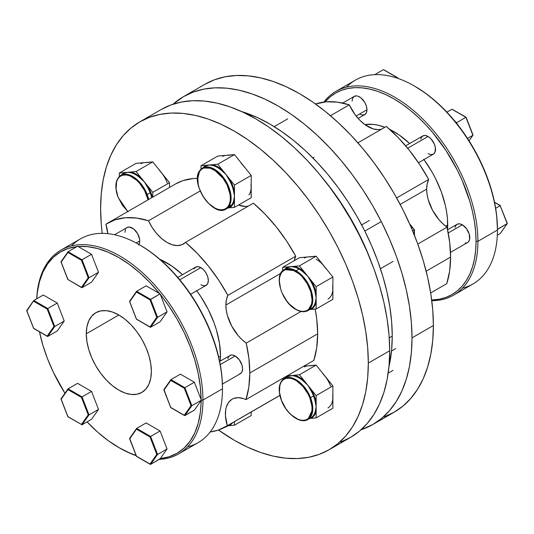 <?xml version="1.0" encoding="UTF-8"?>
<svg xmlns="http://www.w3.org/2000/svg" width="534" height="534" viewBox="0 0 534 534"><rect width="100%" height="100%" fill="white"/><g stroke="black" fill="none" stroke-linecap="round" stroke-linejoin="round"><path stroke-width="0.8" d="M426.653 189.136L400.173 204.422L426.653 189.136L427.16 183.883L428.668 179.451A32.394 18.703 -120 0 0 426.653 189.136A32.394 18.703 -120 0 0 447.018 227.177L417.775 244.058L447.018 227.177L442.926 223.846L439.061 219.808L432.487 210.136L428.161 199.442L427.033 194.149L426.653 189.136M396.649 197.934L428.668 179.451A117.654 67.931 -120 0 0 386.316 126.431L357.9 142.838L386.316 126.431L398.177 137.585L409.358 150.334L419.591 164.392L428.668 179.451L396.649 197.934M359.516 114.056L362.359 115.05L364.775 114.576L366.384 112.727L366.951 109.764L356.118 116.018L366.951 109.764A10.52 6.074 -120 0 0 362.359 99.184A10.52 6.074 -120 0 0 354.256 96.36L352.647 98.216L352.08 101.18M428.068 153.638L430.918 154.626L433.328 154.159A10.52 6.074 -120 0 0 434.943 145.729A10.52 6.074 -120 0 0 428.068 136.464L407.662 148.245L428.068 136.464L425.224 135.476L422.815 135.943L421.199 137.799L420.779 139.167M447.585 229.774L457.091 224.287A10.52 6.074 -120 0 1 462.351 224.807L466.482 228.645L469.219 234.079L469.64 239.285L468.532 241.735L467.604 242.503A10.52 6.074 -120 0 0 469.219 234.079A10.52 6.074 -120 0 0 462.351 224.807L448.22 232.964L462.351 224.807L459.5 223.819L457.091 224.287L455.475 226.142L455.055 227.511M453.553 295.175A117.654 67.931 60 0 1 431.779 300.682A117.654 67.931 -120 0 0 477.917 241.315A117.654 67.931 60 0 1 453.553 295.175L473.071 283.901A117.654 67.931 -120 0 0 497.441 230.041L477.917 241.315L476.061 241.315L475.661 231.776L474.479 221.87L472.517 211.691L469.8 201.345L462.197 180.532L457.384 170.266L445.983 150.515L432.573 132.432L425.278 124.228L417.675 116.699L409.845 109.917L401.855 103.936L393.792 98.823L385.728 94.625L377.745 91.381L369.915 89.125L362.312 87.876L355.01 87.649L348.088 88.444L341.606 90.253L335.619 93.063L330.199 96.841L325.079 101.914A116.339 67.171 60 0 1 417.401 116.452A116.339 67.171 60 0 1 476.061 241.315L477.917 241.315A117.654 67.931 -120 0 0 417.354 113.902A117.654 67.931 -120 0 0 323.838 102.061A117.654 67.931 60 0 1 335.893 91.387A117.654 67.931 60 0 1 426.559 122.907A117.654 67.931 60 0 1 477.917 241.315L497.441 230.041L497.441 228.966A116.339 67.171 -120 0 0 497.434 228.479A116.339 67.171 -120 0 0 456.67 123.407A116.339 67.171 -120 0 0 455.943 122.5A116.339 67.171 -120 0 0 415.172 86.481L414.244 85.947A117.654 67.931 60 0 1 497.441 230.041A117.654 67.931 -120 0 0 446.084 111.639A117.654 67.931 -120 0 0 355.417 80.113L335.893 91.387M346.473 87.162A117.654 67.931 60 0 1 414.244 85.947M423.749 159.346L431.919 171.808L435.47 178.383L441.344 191.92L445.383 205.53L446.671 212.198L447.445 218.693L447.552 229.607A76.249 44.022 -120 0 0 447.706 224.941L445.63 226.142L447.706 224.941A76.249 44.022 -120 0 0 423.923 159.586M409.698 143.512A76.249 44.022 -120 0 0 389.673 129.368L399.078 134.915L409.698 143.512M384.867 127.266A76.249 44.022 -120 0 0 364.856 124.582L373.159 124.389L378.145 125.21L384.867 127.266M372.805 424.517A189.303 109.296 60 0 0 412.014 337.862L411.367 322.336L409.438 306.222L406.247 289.668L401.822 272.827L396.208 255.873L389.453 238.965L381.63 222.264L372.805 205.93L363.073 190.124L352.52 174.998L341.253 160.694L329.378 147.357L317.009 135.102L304.267 124.062L291.277 114.336L278.154 106.012L265.038 99.184L252.041 93.911L239.299 90.239L226.93 88.203L215.055 87.836L203.788 89.125L193.235 92.075L183.502 96.641L173.009 104.223A189.303 109.296 60 0 1 183.502 96.641A189.303 109.296 60 0 1 329.378 147.357A189.303 109.296 60 0 1 412.014 337.862L433.394 325.52A189.303 109.296 -120 0 0 350.758 135.009A189.303 109.296 -120 0 0 204.882 84.292L214.615 79.726L225.168 76.783L236.435 75.494L248.31 75.861L260.679 77.891L273.421 81.562L286.418 86.842L299.534 93.67L312.657 101.987L325.647 111.719L338.389 122.76L350.758 135.009L362.633 148.352L373.9 162.656L384.453 177.782L394.185 193.588L403.01 209.922L410.833 226.623L417.588 243.531L423.202 260.485L427.627 277.32L430.818 293.88L432.747 309.994L433.394 325.52L412.014 337.862L411.367 352.64L409.438 366.531L406.247 379.4L401.822 391.128L396.208 401.595L389.453 410.706L381.63 418.376L372.805 424.517L360.991 429.817A189.303 109.296 60 0 0 372.805 424.517L394.185 412.175A189.303 109.296 -120 0 0 433.394 325.52L432.747 340.298L430.818 354.189L427.627 367.058L423.202 378.786L417.588 389.253L410.833 398.364L403.01 406.027L394.185 412.175L384.453 416.74M430.671 292.959L446.764 283.667A117.654 67.931 -120 0 0 450.589 257.088L426.152 271.199L450.589 257.088A117.654 67.931 -120 0 0 447.018 227.177L449.688 242.496L450.589 257.088L449.628 271.092L446.764 283.667L430.671 292.959M349.289 104.844A117.654 67.931 -120 0 0 315.521 104.003L326.161 101.814L337.388 102.134L349.289 104.844A32.394 18.703 -120 0 0 381.45 129.241L378.152 129.675L373.099 128.874L365.069 124.736L359.843 120.243L355.063 114.636L349.289 104.844L330.466 115.711L349.289 104.844M476.061 241.315L475.661 250.393L474.479 258.93L472.517 266.84L469.8 274.049L466.342 280.483L462.197 286.084L457.384 290.796L451.964 294.574L445.983 297.378L439.495 299.187L431.699 300.008A116.339 67.171 60 0 0 476.061 241.315M358.127 118.415L364.775 114.576A10.52 6.074 -120 0 0 366.951 109.764L366.384 106.153L364.775 102.435L360.964 97.889L358.067 96.213L356.672 95.893L354.256 96.367L342.668 103.055M418.482 162.73L433.328 154.159L434.943 152.303L435.364 147.584L434.255 143.853L430.918 138.76L428.068 136.464A10.52 6.074 -120 0 0 422.815 135.943L405.66 145.849M465.194 242.97L466.482 242.923M462.497 288.126A117.654 67.931 60 0 0 497.441 230.041L497.441 228.966A116.339 67.171 60 0 1 497.434 229.453A116.339 67.171 -120 0 0 497.441 228.966A116.339 67.171 60 0 0 497.434 228.479L497.681 229.106L507.16 223.633L500.184 233.558L497.314 235.22L500.184 233.558L507.16 223.633L497.441 229.453L496.693 215.776L494.577 202.499L491.133 188.862L486.414 175.112L480.5 161.462L473.491 148.145L465.501 135.389L456.43 122.78L446.364 111.579L436.258 101.827L425.805 93.417L415.172 86.481M495.659 208.267L500.184 205.65L494.564 202.406L500.184 205.65L495.659 208.267M507.16 223.633L500.184 205.65L507.287 223.359M455.943 122.5A116.339 67.171 60 0 1 456.67 123.407L456.43 122.78L465.908 117.306L456.43 122.78L455.943 122.5M467.504 138.393L472.884 135.289L465.908 117.306L451.958 109.25L446.911 112.16L451.958 109.25L465.908 117.306L472.884 135.289L467.504 138.393M469.032 140.769L472.884 135.289L469.032 140.769M452.431 109.397L466.109 117.246L472.884 135.289M396.842 78.024L397.356 77.73L383.399 69.674L374.768 74.653L383.399 69.674L397.356 77.73L396.842 78.024M397.563 78.264L397.356 77.73L397.563 78.264M397.83 78.358L397.556 77.664L397.703 78.311M383.873 69.814L397.556 77.664M295.696 271.426C300.482 273.428 311.836 285.65 312.056 299.761C311.836 313.612 300.482 312.73 295.696 309.206L289.435 304.153L286.611 300.776L282.092 292.952L280.584 288.814L279.335 280.871L279.656 277.366L280.584 274.356L282.092 271.966L284.128 270.277L286.611 269.356L289.435 269.243L292.505 269.944L298.893 273.628L301.957 276.472L307.27 283.634L310.815 291.811L312.056 299.761L311.743 303.265L310.815 306.269L309.299 308.665L307.27 310.354L304.787 311.269L301.957 311.382L298.893 310.688L295.696 309.206C290.91 307.204 279.562 294.982 279.335 280.871C279.562 267.013 290.91 267.901 295.696 271.426L296.07 270.778L295.696 271.426M307.904 310.594L312.677 302.024L310.161 287.806L302.938 276.445L296.07 270.778A23.663 13.664 60 0 1 311.529 291.631A23.663 13.664 60 0 1 307.904 310.594A23.663 13.664 60 0 1 296.07 309.42L295.809 309.446C300.428 312.056 304.46 312.437 307.904 310.594L310.875 308.872A23.663 13.664 -120 0 0 315.414 301.837L316.148 297.825L315.414 293.827A23.663 13.664 -120 0 0 310.234 280.477L307.784 276.265L304.226 273.001A23.663 13.664 -120 0 0 299.047 269.063L296.07 270.778L299.047 269.063A23.663 13.664 -120 0 0 293.867 267.02L291.05 266.606L282.686 267.354L299.414 257.695L316.148 256.2L299.414 265.859L291.05 266.606L287.853 267.554A23.663 13.664 -120 0 0 287.212 267.888L284.242 269.603A23.663 13.664 60 0 1 296.07 270.778L284.242 269.603C273.321 274.796 281.558 302.05 295.809 309.446M316.148 259.184A23.663 13.664 60 0 1 324.512 266.606L332.882 277.012L316.148 286.671L310.855 280.083L314.232 286.845L316.148 293.733L316.148 297.825L315.414 301.837A0.527 0.36 -168.4 0 1 316.148 301.924L315.414 301.837A23.663 13.664 -120 0 1 310.881 308.872A23.663 13.664 -120 0 1 310.234 309.206L316.148 308.979L332.882 299.32L316.148 308.979L316.148 301.924L314.232 306.596L312.704 308.272L310.855 309.453L309.693 309.56L316.148 308.979L316.148 286.671L332.882 277.012L332.882 288.166A23.663 13.664 60 0 1 327.983 299M381.216 221.617L364.815 231.088L381.216 221.617M304.32 258.015A23.663 13.664 60 0 1 307.784 256.947L299.414 257.695L282.686 267.354L282.686 270.765L282.686 267.354L291.05 266.606L287.853 267.554L287.98 266.88A0.527 0.427 -114.8 0 1 287.853 267.554A23.663 13.664 -120 0 0 287.205 267.894M409.918 224.54L414.311 230L412.669 230.948L414.311 230L414.311 234.967L414.464 229.86L409.918 224.54M409.745 224.133L414.464 229.86L414.464 235.354M332.735 285.563L332.882 299.32L332.882 277.012L316.148 256.2L326.334 269.063M310.381 309.159A0.527 0.427 65.2 0 1 310.855 309.453A24.19 13.964 60 0 0 316.148 301.924L316.148 297.825L315.414 293.827L316.148 293.733L316.148 286.671L299.414 265.859L316.148 256.2L309.747 256.961M285.076 269.123L287.98 266.88A24.19 13.964 60 0 0 285.076 269.123M299.414 265.859L294.121 266.332L299.414 268.415L304.714 272.447L299.414 265.859M305.962 257.301L307.784 256.947M322.549 264.357L324.512 266.606M332.882 288.166L332.735 290.609M304.226 273.001L304.714 272.447L307.784 276.265L304.226 273.001A23.663 13.664 -120 0 0 299.047 269.063A23.663 13.664 -120 0 0 293.867 267.02A0.527 0.38 101.4 0 0 294.121 266.332A24.19 13.964 60 0 1 304.714 272.447L304.226 273.001M294.121 266.332L293.867 267.02L291.05 266.606L294.121 266.332M315.414 293.827A23.663 13.664 -120 0 0 310.234 280.477L310.855 280.083A24.19 13.964 60 0 1 316.148 293.733L315.414 293.827M310.855 280.083L310.234 280.477L307.784 276.265L310.855 280.083M309.867 397.957C312.831 404.078 314.252 419.083 303.879 420.305C293.279 420.959 283.354 406.708 281.531 400.493L279.476 392.323L279.896 385.214L281.024 382.397L282.72 380.228L284.909 378.793L287.519 378.139L290.443 378.299L293.56 379.26L296.771 380.989L302.932 386.456L307.998 393.872L309.867 397.957L311.916 406.12L312.023 409.885L311.502 413.236L310.374 416.053L308.679 418.215L306.483 419.657L303.879 420.305L300.956 420.151L297.832 419.19L291.464 415.025L288.46 411.988L285.737 408.463L281.531 400.493C278.568 394.372 277.146 379.367 287.519 378.139C298.119 377.491 308.045 391.742 309.867 397.957L310.561 397.717L309.867 397.957M310.381 418.069A0.527 0.427 65.2 0 1 310.855 418.362L316.148 417.895L332.882 408.23L316.148 417.895L316.148 410.833A24.19 13.964 60 0 1 310.855 418.362L316.148 417.895L316.148 410.833L314.232 415.505L312.704 417.181L310.855 418.362L309.693 418.469L310.855 418.362L310.234 418.115A23.663 13.664 -120 0 0 310.881 417.782L307.904 419.504L312.797 409.004L310.561 397.717A23.663 13.664 60 0 1 307.904 419.504C300.368 424.383 286.364 414.037 281.411 400.467C277.72 389.933 278.661 382.618 284.242 378.519A23.663 13.664 60 0 1 310.561 397.717L313.538 396.001L310.561 397.717L300.942 383.339L292.365 378.032L284.242 378.519L287.212 376.797A23.663 13.664 -120 0 1 287.853 376.47L287.98 375.789L287.058 375.869L291.05 375.515L287.98 375.789A0.527 0.427 -114.8 0 1 287.853 376.47A23.663 13.664 -120 0 0 287.205 376.804M322.549 373.266L332.882 385.922L316.148 395.581L310.855 388.999L314.232 395.754L316.148 402.643L315.414 402.736L316.148 406.741L316.148 402.643L316.148 410.833L316.148 406.741L315.414 410.746A0.527 0.36 -168.4 0 1 316.148 410.833L315.414 410.746A23.663 13.664 -120 0 1 310.881 417.782A23.663 13.664 -120 0 0 315.414 410.746L316.148 406.741L315.414 402.736A23.663 13.664 -120 0 0 313.538 396.001A23.663 13.664 -120 0 0 310.234 389.386L307.784 385.174L299.414 374.768L316.148 365.109L324.512 375.515A23.663 13.664 60 0 1 330.639 386.122M304.32 366.925A23.663 13.664 60 0 1 307.784 365.857L316.148 365.109L299.414 374.768L294.121 375.242L296.737 376.023L302.097 379.12L304.714 381.356L310.855 388.999L307.784 385.174L310.234 389.386L310.855 388.999A24.19 13.964 60 0 1 316.148 402.643L316.148 395.581L310.855 388.999L310.234 389.386A23.663 13.664 -120 0 1 313.538 396.001A23.663 13.664 -120 0 1 315.414 402.736L316.148 402.643L316.148 395.581L332.882 385.922L332.882 397.076A23.663 13.664 60 0 1 327.983 407.909M395.707 348.555L391.529 350.971L395.707 348.555M294.121 375.242L287.853 376.47L294.121 375.242A24.19 13.964 60 0 1 304.714 381.356L299.414 374.768L294.121 375.242L293.867 375.929L291.05 375.515L293.867 375.929A0.527 0.38 101.4 0 0 294.121 375.242M303.793 366.211L307.784 365.857L303.793 366.211M282.686 378.399L282.686 379.674L282.686 378.399M332.735 394.472L332.882 408.23L332.882 385.922L316.148 365.109L309.747 365.87M285.076 378.032L287.98 375.789A24.19 13.964 60 0 0 285.076 378.032M305.962 366.211L307.784 365.857M324.512 375.515L326.334 377.972M332.882 397.076L332.735 399.519M304.226 381.91A23.663 13.664 -120 0 0 293.867 375.929A23.663 13.664 -120 0 1 304.226 381.91L304.714 381.356L304.226 381.91L307.784 385.174L304.226 381.91M227.918 425.665L228.552 425.411A23.663 13.664 -120 0 0 229.199 425.077A23.663 13.664 -120 0 0 230.988 423.669A23.663 13.664 -120 0 1 229.193 425.084L226.216 426.799L228.011 425.384A23.663 13.664 60 0 1 226.216 426.799L223.926 427.701M251.2 415.532L234.466 425.191L234.466 421.66L234.466 425.191L251.2 415.532L251.2 412.001L251.2 415.532M228.005 425.765L234.466 425.191L228.005 425.765M229.193 425.084L227.664 425.731L229.173 425.665A24.19 13.964 60 0 0 232.584 422.748L229.173 425.665A0.527 0.427 65.2 0 0 228.699 425.371M389.253 337.835L392.243 336.106A173.176 99.985 -120 0 0 241.508 111.506L257.788 117.76L269.79 124.008L281.792 131.624L293.68 140.522L305.335 150.621L316.649 161.829L327.516 174.037L337.822 187.12L347.474 200.958L356.378 215.416L364.448 230.361L371.604 245.633L377.785 261.106L382.925 276.612L386.97 292.018L389.893 307.163L391.656 321.909L392.243 336.106L391.656 349.63L388.932 366.858A173.176 99.985 -120 0 0 392.243 336.106L389.253 337.835M323.23 178.81A173.176 99.985 60 0 1 371.51 262.434L366.03 248.857L358.868 233.578L350.798 218.64L341.894 204.175L332.241 190.338L323.224 178.81M128.1 211.798L122.373 205.236L118.168 197.26C115.204 191.145 113.775 176.14 124.155 174.912C134.748 174.264 144.681 188.515 146.503 194.73L147.197 194.489L137.578 180.112L129.001 174.798L120.871 175.286A23.663 13.664 60 0 1 147.197 194.489L150.167 192.767A23.663 13.664 -120 0 0 146.87 186.159L147.491 185.765A24.19 13.964 60 0 1 150.862 192.527L150.167 192.767A23.663 13.664 -120 0 0 146.87 186.159L144.42 181.947L140.856 178.683A23.663 13.664 -120 0 0 130.503 172.702L127.686 172.288L124.489 173.236A23.663 13.664 -120 0 0 123.848 173.57L120.871 175.286C115.297 179.391 114.356 186.706 118.047 197.24L116.112 189.096L116.532 181.981L117.66 179.17L119.356 177.001L121.545 175.566L124.155 174.912L127.072 175.072L130.196 176.033L136.57 180.192L139.568 183.229L144.634 190.638L148.052 199.836L146.503 194.73L147.197 194.489A23.663 13.664 60 0 1 148.726 199.449L147.197 194.489L150.167 192.767L150.862 192.527L152.37 197.346A24.19 13.964 60 0 0 150.862 192.527L147.491 185.765L136.05 171.541L152.784 161.882L161.148 172.288A23.663 13.664 60 0 1 167.275 182.895M140.949 163.698A23.663 13.664 60 0 1 144.42 162.63L152.784 161.882L136.05 171.541L119.322 173.036L136.05 163.371L144.42 162.63L136.05 163.371L119.322 173.036L119.322 176.447L119.322 173.036L127.686 172.288L124.489 173.236L124.616 172.562A0.527 0.427 -114.8 0 1 124.489 173.236A23.663 13.664 -120 0 0 123.841 173.577M152.784 197.106L152.784 192.353L169.518 182.695L169.518 187.447L169.518 182.695L152.784 192.353L147.491 185.765L146.87 186.159L144.42 181.947L140.856 178.683L141.343 178.122L136.05 171.541L130.757 172.015L136.05 174.097L141.343 178.122L152.784 192.353L152.784 197.106M159.185 170.032L169.518 182.695L152.784 161.882L146.383 162.643M121.712 174.805L124.616 172.562A24.19 13.964 60 0 0 121.712 174.805M142.598 162.977L144.42 162.63M161.148 172.288L162.97 174.738M151.696 197.734A23.663 13.664 -120 0 0 150.167 192.767A23.663 13.664 -120 0 1 151.696 197.734M140.856 178.683A23.663 13.664 -120 0 0 130.503 172.702A0.527 0.38 101.4 0 0 130.757 172.015A24.19 13.964 60 0 1 141.343 178.122L140.856 178.683M130.757 172.015L130.503 172.702L127.686 172.288L130.757 172.015M127.8 211.531L118.047 197.233L127.693 211.591M199.849 171.074C201.672 166.962 211.597 164.172 222.197 177.061C232.57 190.264 231.149 203.628 228.185 206.324A0.527 0.414 35.1 0 0 228.879 206.511L231.115 197.58L225.855 181.039L212.619 168.25L202.56 167.99L199.896 170.459A0.527 0.414 35.1 0 0 199.849 171.074L201.718 169.144L204.055 167.963L206.778 167.576L209.782 168.01L216.15 171.2L222.197 177.061L226.997 184.691L229.82 192.934L230.341 196.886L230.234 200.53L229.507 203.714L228.185 206.324L226.316 208.253L223.973 209.435L221.25 209.822L218.252 209.395L215.089 208.167L208.754 203.554L203.227 196.672L199.342 188.582L198.214 184.464L197.794 176.867L198.521 173.683L199.849 171.074A0.527 0.414 -144.9 0 1 199.896 170.459A23.663 13.664 60 0 1 202.56 167.99A23.663 13.664 60 0 1 224.574 179.037A23.663 13.664 60 0 1 228.879 206.511L231.849 204.796A23.663 13.664 -120 0 0 233.732 200.223A0.527 0.36 -168.4 0 1 234.466 200.31A24.19 13.964 60 0 1 232.544 204.983A0.527 0.414 35.1 0 0 231.849 204.796A23.663 13.664 -120 0 0 233.732 200.223L234.466 196.212L233.732 192.213A23.663 13.664 -120 0 0 228.552 178.863L226.102 174.651L222.544 171.387A23.663 13.664 -120 0 0 212.185 165.406L209.368 164.993L206.171 165.94A23.663 13.664 -120 0 0 205.53 166.274L202.56 167.99L199.789 170.56C189.41 183.055 213.22 218.019 226.216 208.974L228.879 206.511A23.663 13.664 60 0 1 226.216 208.974L229.193 207.259A23.663 13.664 -120 0 0 231.849 204.796L228.879 206.511A0.527 0.414 -144.9 0 1 228.185 206.324C226.363 210.436 216.437 213.226 205.837 200.337C195.457 187.134 196.886 173.77 199.849 171.074M222.638 156.402A23.663 13.664 60 0 1 226.102 155.327L234.466 154.58L251.2 175.399L251.2 186.553A23.663 13.664 60 0 1 248.957 194.917M312.931 157.984L314.025 157.35L312.931 157.984M217.732 156.075L201.004 165.74L201.004 169.151L201.004 165.74L217.732 156.075L226.102 155.327L217.732 156.075M227.918 207.846L234.466 207.366L234.466 200.31L232.544 204.983L231.022 206.658L229.173 207.839L228.005 207.946L234.466 207.366L251.2 197.707L234.466 207.366L234.466 185.058L251.2 175.399L234.466 185.058L217.732 164.245L234.466 154.58L217.732 164.245L201.004 165.74L209.368 164.993L206.171 165.94L206.298 165.266A0.527 0.427 -114.8 0 1 206.171 165.94A23.663 13.664 -120 0 0 205.523 166.281M251.053 183.95L251.2 197.707L251.2 175.399L234.466 154.58L228.065 155.347M203.394 167.509L206.298 165.266A24.19 13.964 60 0 0 203.394 167.509M217.732 164.245L212.439 164.719L217.732 166.802L223.025 170.827L217.732 164.245M234.466 185.058L229.173 178.469L232.544 185.231L234.466 192.12L234.466 185.058M224.28 155.681L226.102 155.327M240.867 162.737L244.652 167.442M251.2 186.553L251.053 188.989M222.544 171.387L223.025 170.827L226.102 174.651L222.544 171.387A23.663 13.664 -120 0 0 212.185 165.406A0.527 0.38 101.4 0 0 212.439 164.719A24.19 13.964 60 0 1 223.025 170.827L222.544 171.387M212.439 164.719L212.185 165.406L209.368 164.993L212.439 164.719M233.732 192.213L234.466 192.12L234.466 196.212L233.732 192.213A23.663 13.664 -120 0 0 228.552 178.863L229.173 178.469A24.19 13.964 60 0 1 234.466 192.12L233.732 192.213M229.173 178.469L228.552 178.863L226.102 174.651L229.173 178.469M227.644 207.926L228.552 207.593A23.663 13.664 -120 0 0 229.193 207.259A23.663 13.664 -120 0 0 231.849 204.796A0.527 0.414 -144.9 0 1 232.544 204.983A24.19 13.964 60 0 1 229.173 207.839A0.527 0.427 65.2 0 0 228.699 207.546M234.466 200.31L233.732 200.223L234.466 196.212L234.466 200.31M199.729 170.7L197.653 179.03M225.862 305.054L280.744 273.368L225.862 305.054L226.242 310.074L227.371 315.367L231.703 326.06L238.271 335.726L242.142 339.771L246.227 343.095A32.394 18.703 60 0 1 225.862 305.054A32.394 18.703 60 0 1 227.878 295.369L295.736 256.193L286.665 241.134L276.425 227.077L265.251 214.328L253.39 203.18L185.532 242.356A117.654 67.931 60 0 1 227.878 295.369L226.376 299.801L225.862 305.054M300.976 311.489L246.227 343.095A117.654 67.931 60 0 1 249.805 373.012L317.663 333.837A117.654 67.931 -120 0 0 315.173 309.073L316.762 319.239L317.663 333.837L249.805 373.012A117.654 67.931 60 0 1 245.98 399.586L313.838 360.41A117.654 67.931 -120 0 0 317.663 333.837L316.702 347.841L313.838 360.41L245.98 399.586L243.324 398.544L238.251 397.663L233.725 398.411L231.749 399.385L228.512 402.476L226.363 406.928L225.742 409.591L225.428 415.606L227.31 425.725A117.654 67.931 60 0 1 225.435 426.873A117.654 67.931 60 0 1 210.162 431.979L218.152 430.15L227.31 425.725A32.394 18.703 60 0 1 232.096 399.178A32.394 18.703 60 0 1 245.98 399.586L248.844 387.016L249.805 373.012L248.904 358.414L246.227 343.095L300.976 311.489M138.887 244.465A10.52 6.074 -120 0 0 139.768 240.927L136.21 242.983L139.768 240.927L139.628 239.172L137.592 233.598L133.78 229.053L129.482 227.057L127.072 227.524L126.151 228.292M200.884 284.802L203.734 285.79L206.144 285.323L207.759 283.467L208.32 280.51L207.759 276.892L206.144 273.181L203.734 269.924L200.884 267.627L179.798 279.803L200.884 267.627A10.52 6.074 -120 0 0 195.624 267.107L194.016 268.962M239.292 374.087L241.348 372.899L242.036 371.811L242.603 368.854L242.036 365.243L239.292 359.809L235.16 355.971L220.268 364.575L235.16 355.971A10.52 6.074 -120 0 0 229.907 355.45L228.292 357.306L227.871 358.674M178.583 453.92A117.654 67.931 60 0 1 159.232 459.387A117.654 67.931 -120 0 0 202.953 400.059A117.654 67.931 60 0 1 178.583 453.92L198.107 442.653A117.654 67.931 -120 0 0 222.478 388.792L222.478 387.717L222.478 388.792A117.654 67.931 60 0 1 187.534 446.878M39.423 331.541L42.867 345.171L47.586 358.928L53.5 372.578L64.948 393.244A116.339 67.171 60 0 1 39.483 331.834M118.828 447.559L129.462 452.899L136.063 455.402A116.339 67.171 60 0 1 118.828 447.559A116.339 67.171 60 0 1 87.089 421.88L97.742 432.213L108.195 440.623L119.756 448.093A117.654 67.931 -120 0 0 136.177 455.682A117.654 67.931 60 0 1 119.289 447.826M201.091 400.547A116.339 67.171 60 0 1 160.327 458.546L167.062 448.967L160.087 430.985L146.129 422.928L136.651 428.401L146.129 422.928L160.087 430.985L150.601 436.458L160.087 430.985L167.062 448.967L157.577 454.441L167.062 448.967L160.087 458.893L150.601 464.366L160.327 458.546L169.158 456.764L177.148 453.233L184.157 448.013L190.071 441.197L194.79 432.887L198.234 423.235L200.35 412.395L201.338 400.2L194.363 410.125L201.091 400.547M202.953 400.059L201.285 400.059L202.953 400.059L222.478 388.792L202.953 400.059A117.654 67.931 -120 0 0 122.032 257.308A117.654 67.931 -120 0 0 36.686 298.82A117.654 67.931 60 0 1 60.929 250.132A117.654 67.931 60 0 1 151.596 281.658A117.654 67.931 60 0 1 202.953 400.059M86.294 333.783A46.011 26.566 60 0 1 95.826 312.717A46.011 26.566 60 0 1 131.277 325.046A46.011 26.566 60 0 1 151.362 371.35L150.742 363.661L148.886 355.544L145.882 347.314L141.837 339.284L136.904 331.768L131.277 325.046L125.176 319.385L118.828 315L86.294 333.783L86.922 341.473L88.771 349.59L91.775 357.82L95.826 365.85L100.752 373.366L106.379 380.088L112.48 385.748L118.828 390.134L125.176 393.077L131.277 394.459L136.904 394.239L141.837 392.41L145.882 389.052L148.886 384.293L150.742 378.319L151.362 371.35A46.011 26.566 60 0 1 141.837 392.41A46.011 26.566 60 0 1 106.379 380.088A46.011 26.566 60 0 1 86.294 333.783L118.828 315L112.48 312.056L106.379 310.668L100.752 310.895L95.826 312.717L91.775 316.075L88.771 320.834L86.922 326.815L86.294 333.783M196.739 290.75A76.249 44.022 -120 0 1 220.522 356.105L220.348 360.971A76.249 44.022 -120 0 0 220.522 356.105L218.713 357.153L220.522 356.105L219.487 343.362L216.417 329.912L214.154 323.083L208.287 309.546L200.811 296.604L196.559 290.509M340.765 441.965L350.498 437.399A189.303 109.296 -120 0 0 389.7 350.738L368.32 363.087A189.303 109.296 60 0 1 329.118 449.741A189.303 109.296 60 0 1 218.486 430.037L234.466 440.37L247.589 447.198L260.579 452.478L273.321 456.149L285.69 458.179L297.565 458.546L308.832 457.258L319.385 454.307L329.118 449.741L337.942 443.6L345.765 435.931L352.52 426.82L358.134 416.353L362.559 404.625L365.75 391.756L367.679 377.865L368.32 363.087L389.7 350.738L389.059 335.219L387.13 319.105L383.939 302.544L379.514 285.71L373.9 268.756L367.145 251.848L359.315 235.147L350.498 218.813L340.765 203.007L330.212 187.881L318.945 173.577L307.07 160.233L294.701 147.985L281.959 136.944L268.969 127.212L255.846 118.895L242.723 112.067L229.733 106.787L216.991 103.115L204.622 101.086L192.747 100.712L181.48 102.007L170.927 104.951L161.195 109.517L139.815 121.865A189.303 109.296 60 0 1 285.69 172.575A189.303 109.296 60 0 1 368.32 363.087L367.679 347.561L365.75 331.447L362.559 314.886L358.134 298.052L352.52 281.098L345.765 264.19L337.942 247.489L329.118 231.155L319.385 215.349L308.832 200.223L297.565 185.919L285.69 172.575L273.321 160.327L260.579 149.286L247.589 139.554L234.466 131.237L221.343 124.409L208.353 119.129L195.611 115.457L183.242 113.428L171.367 113.061L160.1 114.349L149.547 117.293L139.815 121.865A189.303 109.296 60 0 0 100.612 208.52L101.253 193.742L103.182 179.851L106.373 166.982L110.798 155.254L116.412 144.787L123.167 135.676L130.997 128.006L139.815 121.865M102.221 233.351A189.303 109.296 60 0 1 100.612 208.52L101.253 224.046L102.221 233.351M107.781 223.085A117.654 67.931 60 0 0 105.906 224.24A32.394 18.703 60 0 1 107.748 233.652L105.906 224.24L115.064 219.814L125.377 217.738L136.604 218.059L148.505 220.762L200.137 190.952L148.505 220.762L152.143 227.437L156.595 233.485L161.635 238.564L166.968 242.409L172.315 244.792L177.368 245.593L181.854 244.766L185.532 242.356L197.393 253.51L208.567 266.252L218.806 280.317L227.878 295.369L295.736 256.193A117.654 67.931 -120 0 0 253.39 203.18L185.532 242.356A32.394 18.703 60 0 1 183.282 244.078A32.394 18.703 60 0 1 148.505 220.762A117.654 67.931 60 0 0 107.781 223.085L175.639 183.91A117.654 67.931 -120 0 1 197.513 178.396L193.235 178.563L182.922 180.639L175.532 183.97M279.856 395.38L227.31 425.725L279.856 395.38M329.118 449.741L350.498 437.399L359.315 431.252L367.145 423.589L373.9 414.477L379.514 404.011L383.939 392.283L387.13 379.407L389.059 365.516L389.7 350.738A189.303 109.296 -120 0 0 307.07 160.233A189.303 109.296 -120 0 0 161.195 109.517M245.226 206.418L238.511 205.036A32.394 18.703 -120 0 0 248.524 205.99M294.221 260.692L295.736 256.193A32.394 18.703 -120 0 0 294.221 260.692M138.513 244.972L139.628 242.523L139.768 240.927A10.52 6.074 -120 0 0 135.175 230.348A10.52 6.074 -120 0 0 127.072 227.524L114.55 234.76M125.463 229.38L124.896 232.343M190.631 294.281L206.144 285.323A10.52 6.074 -120 0 0 207.759 276.892A10.52 6.074 -120 0 0 200.884 267.627L198.041 266.64L195.624 267.107L177.782 277.406M222.418 384.066L240.42 373.666A10.52 6.074 -120 0 0 242.036 365.243A10.52 6.074 -120 0 0 235.16 355.971L232.317 354.983L231.035 355.037L219.641 361.378M182.515 274.676L171.895 266.079L159.846 259.31A76.249 44.022 -120 0 1 182.515 274.676M222.478 387.717L222.077 378.179L220.896 368.273L218.933 358.1L216.21 347.747L208.614 326.935L198.381 306.636L185.912 287.626L178.99 278.835L171.688 270.638L164.092 263.108L156.255 256.32L148.272 250.339L140.208 245.226A116.339 67.171 -120 0 1 222.478 387.717M71.509 245.914A117.654 67.931 60 0 1 139.281 244.692A117.654 67.931 60 0 1 222.478 388.792A117.654 67.931 -120 0 0 171.12 270.384A117.654 67.931 -120 0 0 80.454 238.865L60.929 250.132M91.528 419.31L98.503 409.384L91.528 391.409L77.577 383.352L68.092 388.825L77.577 383.352L91.528 391.409L82.049 396.882L91.528 391.409L98.503 409.384L89.024 414.865L98.503 409.384L91.528 419.31L82.049 424.79L91.528 419.31M57.251 330.967L64.227 321.041L57.251 303.058L43.294 295.002L33.816 300.475L43.294 295.002L57.251 303.058L47.766 308.532L57.251 303.058L64.227 321.041L54.748 326.514L64.227 321.041L57.251 330.967L47.766 336.44L57.251 330.967M76.896 246.628A116.339 67.171 60 0 0 36.753 298.786L37.307 292.739L39.423 281.899L42.867 272.247L47.586 263.936L53.5 257.114L60.509 251.894L68.499 248.37L77.33 246.588M61.116 261.64L68.092 251.714L67.938 252.482L81.462 260.292L82.049 259.771L81.462 260.292L88.223 277.72L81.462 260.292L67.938 252.482L61.176 262.101L67.938 279.529L81.462 287.339L88.223 277.72L89.024 277.753L98.503 272.273L89.024 277.753L82.049 259.771L91.528 254.297L82.049 259.771L68.092 251.714L77.577 246.241L78.064 246.521L77.577 246.241L68.092 251.714L82.049 259.771L89.024 277.753L82.049 287.679L91.528 282.199L98.503 272.273L91.528 254.297L78.064 246.521L87.643 246.655L97.742 248.57L108.195 252.228L118.828 257.575L129.462 264.51L139.915 272.921L150.021 282.673L159.593 293.593L146.129 285.817L136.651 291.29L146.129 285.817L160.087 293.874L169.158 306.483L177.148 319.239L184.157 332.555L190.071 346.199L194.79 359.956L198.234 373.593L200.35 386.87L201.091 399.572L194.363 382.217L180.405 374.16L170.927 379.641L180.405 374.16L194.363 382.217L184.877 387.691L194.363 382.217L201.338 400.2L191.853 405.673L184.877 415.599L194.363 410.125L184.55 415.592L184.29 415.265L191.052 405.64L184.29 388.211L170.767 380.408L164.005 390.027L170.767 407.455L184.29 415.265L170.726 407.609L163.951 389.566M150.274 327.249L136.437 319.212L150.601 327.255L157.577 317.329L156.776 317.296L150.014 326.915L156.776 317.296L150.014 299.868L136.49 292.058L129.729 301.683L136.49 319.112L150.601 327.255L160.087 321.782L167.062 311.856L157.577 317.329L167.062 311.856L160.087 293.874L150.601 299.347L157.577 317.329L150.601 327.255L160.087 321.782L167.062 311.856L160.327 294.501A116.339 67.171 60 0 1 201.091 399.572L201.338 400.2L191.853 405.673L191.052 405.64L184.29 415.265L184.55 415.592L191.853 405.673L184.877 387.691L191.853 405.673L191.052 405.64L184.404 388.078L170.767 380.408L170.927 379.641L184.877 387.691L184.404 388.078L184.877 387.691L170.927 379.641L170.726 379.954L170.927 379.641M81.722 287.666L67.938 279.529L82.049 287.679L89.024 277.753L88.223 277.72L81.462 287.339L82.049 287.679L91.528 282.199L98.503 272.273L91.528 254.297L78.064 246.521A116.339 67.171 60 0 1 159.593 293.593L160.087 293.874L150.014 299.868L156.776 317.296L157.577 317.329L150.601 299.347L136.651 291.29L150.601 299.347L150.014 299.868L136.437 291.831L129.669 301.216M163.825 389.84L170.713 407.555M163.871 389.913L170.726 379.954M33.816 300.475L47.766 308.532L54.748 326.514L47.766 336.44L54.748 326.514L47.766 308.532L33.816 300.475L26.894 310.868L33.655 328.297L47.186 336.106L53.947 326.481L47.186 309.053L33.655 301.243L47.186 309.053L47.766 308.532L47.186 309.053L53.947 326.481L54.748 326.514L53.947 326.481L47.186 336.106L47.766 336.44L33.655 328.297L26.894 310.868L33.615 300.789M68.092 388.825L82.049 396.882L89.024 414.865L82.049 424.79L81.569 424.643L88.223 414.831L81.462 397.403L67.938 389.593L61.176 399.212L67.938 416.64L81.462 424.45L67.938 416.64L61.176 399.212L68.092 388.825L67.891 389.139L68.092 388.825L82.049 396.882L81.722 397.122L82.049 396.882L89.024 414.865L82.049 424.79L67.885 416.74M129.595 438.681L136.651 428.401L150.601 436.458L157.577 454.441L150.274 464.36L150.014 464.026L156.776 454.407L150.014 436.979L136.49 429.169L129.729 438.794L136.49 456.223L150.014 464.026L136.49 456.223L129.669 438.327M136.437 319.212L129.595 301.57M61.036 261.987L67.885 279.629M26.76 310.755L26.84 310.401M33.602 328.397L26.713 310.681M61.036 399.098L61.116 398.751M67.891 389.139L67.938 389.593L81.462 397.403L88.223 414.831L88.637 414.938L88.223 414.831L81.462 424.45L81.722 424.777M136.437 456.323L129.548 438.601M136.45 428.715L136.651 428.401L136.49 429.169L150.014 436.979L150.601 436.458L136.651 428.401M156.776 454.407L150.014 464.026L150.601 464.366L157.577 454.441L156.776 454.407L157.577 454.441L150.601 436.458L150.014 436.979L156.776 454.407M467.604 242.503L450.489 252.388M183.502 96.641L204.882 84.292M507.267 223.546L500.298 233.451M500.385 205.59L494.517 202.206M469.052 140.796L472.984 135.202M466.122 117.26L473.011 135.015M380.435 268.715L393.051 261.433M369.388 220.449L361.638 224.921M310.875 308.872L310.261 309.193M409.578 223.773L414.457 229.84M388.171 373.159L393.051 370.342M310.875 417.788L310.261 418.102M274.182 126.638L287.706 118.835M229.193 207.259L227.664 207.906M225.542 426.813L279.876 395.447M139.281 244.692L140.208 245.233M170.726 407.609L184.55 415.592M170.813 379.747L163.845 389.653M129.548 301.49L136.437 319.245M136.53 291.397L129.568 301.309M61.016 261.727L67.978 251.821M60.989 261.914L67.878 279.669M26.74 310.494L33.702 300.589M33.615 328.45L47.446 336.433M67.978 388.932L61.016 398.838M67.878 416.78L60.989 399.025M136.53 428.508L129.568 438.421M150.274 464.36L136.45 456.376"/></g></svg>
